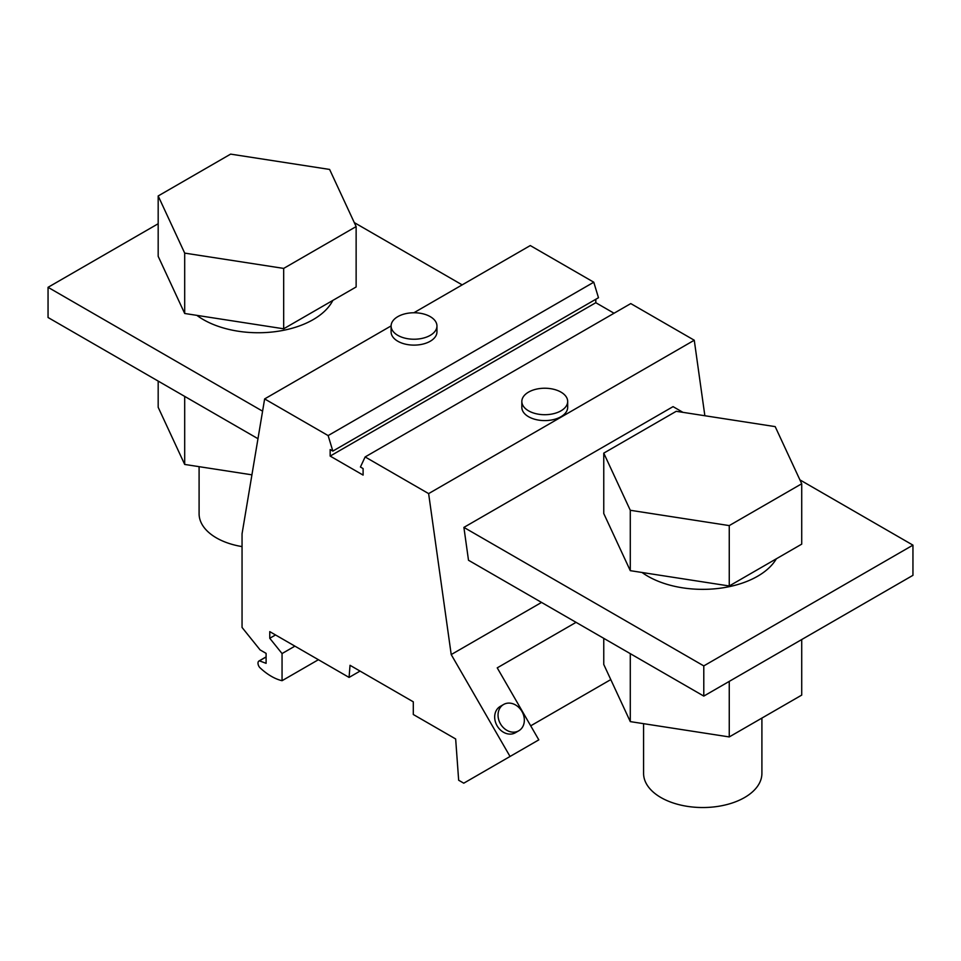 <?xml version="1.0" encoding="UTF-8"?>
<svg xmlns="http://www.w3.org/2000/svg" width="961" height="961" viewBox="0 0 961 961"><rect width="100%" height="100%" fill="white"/><g stroke="black" fill="none" stroke-linecap="round" stroke-linejoin="round"><path stroke-width="1.44" d="M413.891 312.757L530.28 245.56L593.778 282.21L598.475 297.73L332.842 451.093L330.164 449.556L330.164 456.079L363.102 475.094L363.102 468.572L360.423 467.022L365.132 456.943L428.63 493.606L451.214 654.573L510.039 756.475L463.767 783.191L458.661 780.236L455.658 738.961L413.302 714.503L413.302 701.83L350.032 665.3L349.071 677.421L269.765 631.629L269.765 638.272L282.053 653.564L282.053 680.7L318.403 659.714M614.043 313.238L595.808 302.703L595.808 299.279M365.132 456.943L630.776 303.58L694.262 340.23L704.857 415.741M294.907 646.14L282.053 653.564M266.101 656.976L259.422 660.832L266.101 663.33L266.101 653.372L260.095 649.9L242.052 627.461L242.052 533.811L264.635 398.923L328.133 435.585L332.842 451.093M282.053 680.7A53.239 30.74 60 0 1 259.662 667.439A4.685 2.703 60 0 1 258.965 661.012A4.685 2.703 60 0 1 259.422 660.832M643.582 723.681L643.582 773.377A59.162 34.152 0 0 0 680.1 804.934A59.162 34.152 0 0 0 744.571 797.534A59.162 34.152 0 0 0 761.905 773.377L761.905 718.083M463.899 527.397L468.5 560.251L703.788 696.088L703.788 665.901L463.899 527.397L673.06 406.635L682.959 412.353M500.453 723.837A15.184 12.397 -120 0 1 503.6 704.485A15.184 12.397 -120 0 1 521.931 711.428A15.184 12.397 -120 0 1 518.784 730.78A15.184 12.397 -120 0 1 500.453 723.837M518.784 730.78L515.42 732.726A15.184 12.397 -120 0 1 497.089 725.771A15.184 12.397 -120 0 1 500.237 706.419L503.6 704.485M451.214 654.573L541.548 602.427M576.059 622.344L497.233 667.859L538.809 739.862L510.039 756.475M603.76 638.344L603.76 664.471L630.284 721.615L729.255 736.931L801.714 695.103L801.714 639.545M595.808 302.703L330.164 456.079M630.284 653.648L630.284 721.615M158.181 223.733L48.05 287.315L48.05 317.502L257.98 438.709M332.83 300.409A77.649 44.831 180 0 1 313.166 319.617A77.649 44.831 180 0 1 196.873 315.364M462.169 284.876L354.285 222.592M262.593 411.176L48.05 287.315M158.181 195.96L158.181 256.335L184.692 313.478L283.675 328.794L356.135 286.967L356.135 226.58L283.675 268.407L184.692 253.103L158.181 195.96L230.628 154.12L329.611 169.436L356.135 226.58M283.675 328.794L283.675 268.407M184.692 313.478L184.692 253.103M703.788 665.901L912.95 545.139L912.95 575.327L703.788 696.088M603.76 453.136L603.76 513.522L630.284 570.666L729.255 585.982L801.714 544.142L801.714 483.767L729.255 525.595L630.284 510.279L603.76 453.136L676.22 411.308L775.191 426.624L801.714 483.767M729.255 525.595L729.255 585.982M630.284 510.279L630.284 570.666M199.095 466.662L199.095 513.739A59.162 34.152 0 0 0 242.052 546.593M391.103 325.995L391.103 331.881A22.92 13.238 0 0 0 410.539 344.963A22.92 13.238 0 0 0 436.955 331.881L436.955 325.995A22.92 13.238 0 0 0 417.518 312.914A22.92 13.238 0 0 0 391.103 325.995A22.92 13.238 0 0 0 410.539 339.077A22.92 13.238 0 0 0 436.955 325.995M328.133 435.585L593.778 282.21M264.635 398.923L391.103 325.911M275.519 634.957L269.765 638.272M360.051 671.078L349.071 677.421M528.55 392.112A22.92 13.238 0 0 0 521.835 401.47A22.92 13.238 0 0 0 535.986 413.698A22.92 13.238 0 0 0 560.972 410.827A22.92 13.238 0 0 0 567.675 401.47A22.92 13.238 0 0 0 553.524 389.241A22.92 13.238 0 0 0 528.55 392.112M610.776 679.595L530.7 725.831M729.255 736.931L729.255 681.385M521.835 401.47L521.835 407.356A22.92 13.238 0 0 0 535.986 419.585A22.92 13.238 0 0 0 560.972 416.714A22.92 13.238 0 0 0 564.407 414.167A22.92 13.238 0 0 0 567.675 407.356L567.675 401.47M428.63 493.606L694.262 340.23M912.95 545.139L799.912 479.875M776.356 558.785A77.649 44.831 180 0 1 757.64 576.228A77.649 44.831 180 0 1 642.032 572.48M158.181 381.085L158.181 407.296L184.692 464.439L251.926 474.83M184.692 464.439L184.692 396.388M258.965 661.012L266.101 656.892"/></g></svg>
